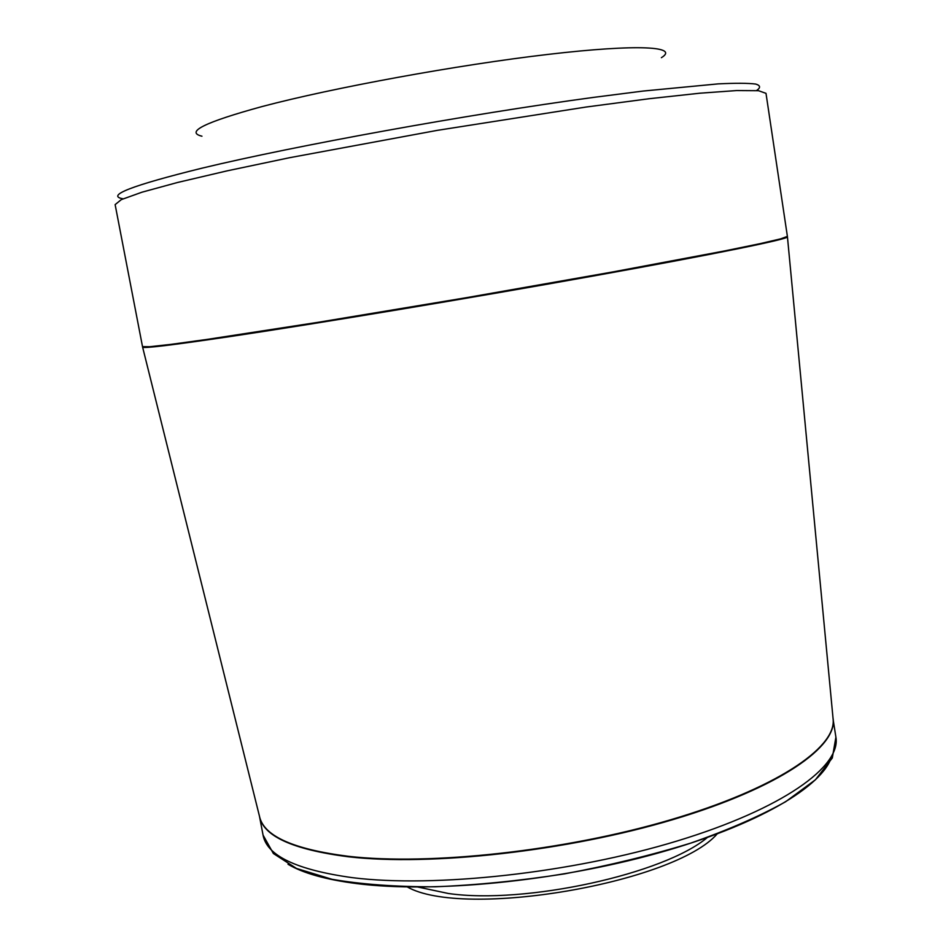 <?xml version="1.0" encoding="UTF-8"?>
<svg xmlns="http://www.w3.org/2000/svg" width="951" height="951" viewBox="0 0 951 951"><rect width="100%" height="100%" fill="white"/><g stroke="black" fill="none" stroke-linecap="round" stroke-linejoin="round"><path stroke-width="1.43" d="M201.957 136.207C184.886 132.07 204.988 122.168 262.262 106.5C332.85 87.777 457.871 64.882 548.168 54.385C638.822 43.782 679.585 46.551 661.397 57.678M407.064 886.819C463.375 919.248 674.925 883.087 717.268 833.801M707.473 837.379C664.583 873.898 525.083 904.651 448.373 893.488L417.489 886.95M123.107 198.818C105.359 195.74 131.702 185.516 202.135 168.137C294.869 145.765 467.369 114.417 593.388 97.406L643.209 91.046L718.231 83.878C735.717 83.034 748.223 83.094 755.748 84.068C760.515 85.507 760.788 87.658 756.568 90.535M142.472 346.628L149.545 346.735L170.918 344.381L206.938 339.436L319.096 322.151L466.002 297.746L612.682 271.962L724.198 251.016L759.825 243.718L780.759 238.832L787.392 236.383L766.007 93.353L758.541 90.702L736.645 90.559L699.948 93.198L649.117 98.726L586.101 107.035L437.389 130.346L289.377 157.747L227.17 170.847L177.397 182.521L141.913 192.221L121.3 199.627L115.13 204.608L142.614 347.151C143.494 348.589 172.571 345.07 229.869 336.595C316.861 323.637 470.697 298.055 593.246 276.016C716.091 253.941 787.416 239.236 787.44 236.93L787.392 236.383M259.421 816.065L259.861 817.824C265.174 836.678 294.667 849.505 348.363 856.304C429.543 865.695 564.407 851.062 669.73 820.047C775.315 789.045 835.525 748.164 833.183 719.824L833.017 718.017M787.44 236.799L833.183 719.824L835.905 737.18L832.303 757.971L815.435 779.761L785.645 801.717C759.635 816.267 728.074 830.045 690.949 843.038C651.257 855.246 609.104 865.529 564.49 873.874C519.615 880.828 476.439 885.131 434.952 886.796C395.616 886.867 361.273 884.371 331.911 879.271L296.522 868.465L273.377 853.511L263.058 835.097C266.791 855.722 296.546 869.903 352.322 877.654C434.571 888.02 571.682 873.137 677.255 840.957C783.089 808.79 841.183 766.316 835.905 737.18M833.028 718.136C838.152 746.262 779.808 787.654 673.736 819.37C567.937 851.121 430.672 866.325 348.458 856.78C292.706 849.623 263.035 836.084 259.457 816.172M831.745 756.2C823.328 786.049 757.828 825.361 656.725 853.427C555.788 881.494 432.871 893.286 356.887 883.61C325.943 879.639 302.977 873.184 288.01 864.257M263.058 835.097L259.468 816.231L142.614 347.151"/></g></svg>
